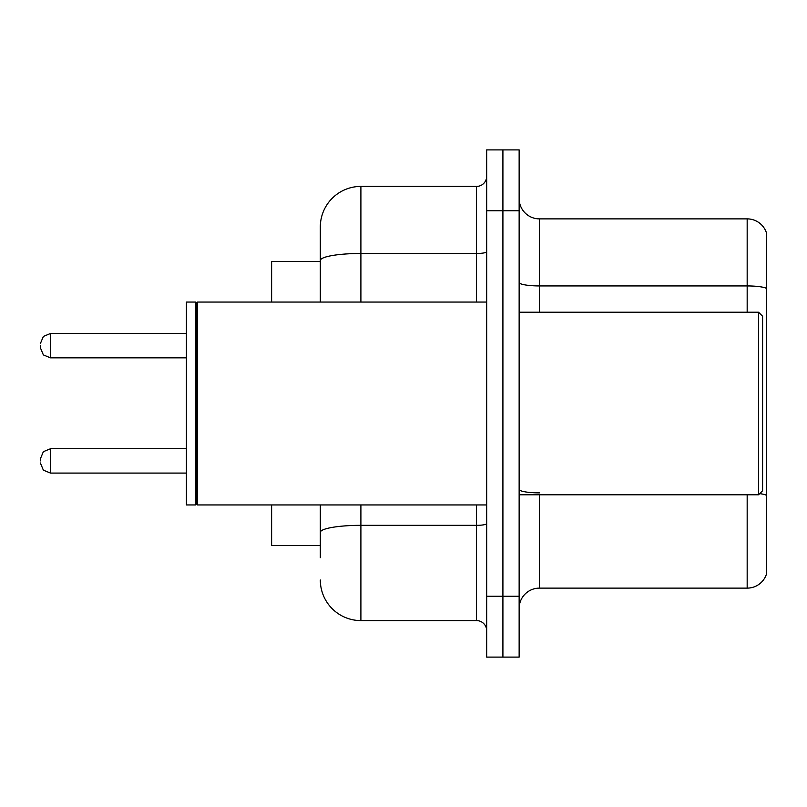 <?xml version="1.0" encoding="UTF-8"?>
<svg xmlns="http://www.w3.org/2000/svg" width="807" height="807" viewBox="0 0 807 807"><rect width="100%" height="100%" fill="white"/><g stroke="black" fill="none" stroke-linecap="round" stroke-linejoin="round"><path stroke-width="1.21" d="M320.318 261.488L271.626 261.488L271.626 302.06M320.318 545.512L271.626 545.512L271.626 504.94M519.143 608.407A20.286 20.286 0 0 1 539.429 588.121L747.171 588.121L747.171 494.792M502.912 596.232L502.912 657.1L519.143 657.1L519.143 596.232L502.912 596.232L502.912 657.1L486.682 657.1L486.682 596.232L502.912 596.232L502.912 210.768L502.912 596.232M486.682 596.232L486.682 149.9L502.912 149.9L502.912 210.768L502.912 149.9L519.143 149.9L519.143 596.232M766.65 233.485A20.286 20.286 0 0 0 747.171 218.879A20.286 20.286 0 0 1 766.65 233.485L766.65 573.515A20.286 20.286 0 0 1 747.171 588.121M766.65 288.482L766.65 288.482A20.286 3.521 180 0 0 747.171 285.94L747.171 218.879L539.429 218.879A20.286 20.286 0 0 1 519.143 198.593A20.286 20.286 0 0 0 539.429 218.879L539.429 312.208M320.318 557.687L320.318 504.94M360.9 504.94L360.9 620.583L476.534 620.583L476.534 504.94M320.318 302.06L320.318 226.999A40.572 40.572 0 0 1 360.9 186.417L476.534 186.417A10.148 10.148 0 0 0 486.682 176.279M360.9 186.417L360.9 253.479A40.572 7.041 180 0 0 320.318 260.53L320.318 226.999M486.682 630.721A10.148 10.148 0 0 0 476.534 620.583M360.9 620.583A40.572 40.572 0 0 1 320.318 580.001M758.54 312.208L762.595 316.263L762.595 490.737L758.54 494.792L758.54 312.208L519.143 312.208M197.584 504.94L196.565 503.921L196.565 303.079L197.584 302.06L197.584 504.94L486.682 504.94M195.546 504.94L186.417 504.94L186.417 302.06L195.546 302.06L195.546 504.94L196.565 503.921M40.35 460.918L40.35 458.89L40.35 460.918M40.35 345.678L40.35 347.706L40.35 345.678M539.429 494.792L539.429 588.121M747.171 312.208L747.171 285.94L539.429 285.94A20.286 3.521 0 0 1 519.143 282.42M766.65 495.407A20.286 3.521 180 0 0 759.7 493.632M519.143 210.768L486.682 210.768M539.429 492.875A20.286 3.521 0 0 1 519.143 489.355M486.682 523.572A10.148 1.765 0 0 1 476.534 525.337L360.9 525.337A40.572 7.041 180 0 0 320.318 532.378M360.9 302.06L360.9 253.479L476.534 253.479L476.534 186.417M476.534 302.06L476.534 253.479A10.148 1.765 0 0 0 486.682 251.723M40.35 458.89L43.376 451.658L50.498 448.742L50.498 473.084L186.417 473.084M186.417 333.503L50.498 333.503L50.498 357.854L43.376 354.939L40.35 347.706M519.143 494.792L758.54 494.792M196.565 303.079L195.546 302.06M197.584 302.06L486.682 302.06M50.498 448.742L186.417 448.742M50.498 473.084L43.376 470.168L40.35 462.946M50.498 357.854L186.417 357.854M50.498 333.503L43.376 336.418L40.35 343.651"/></g></svg>

